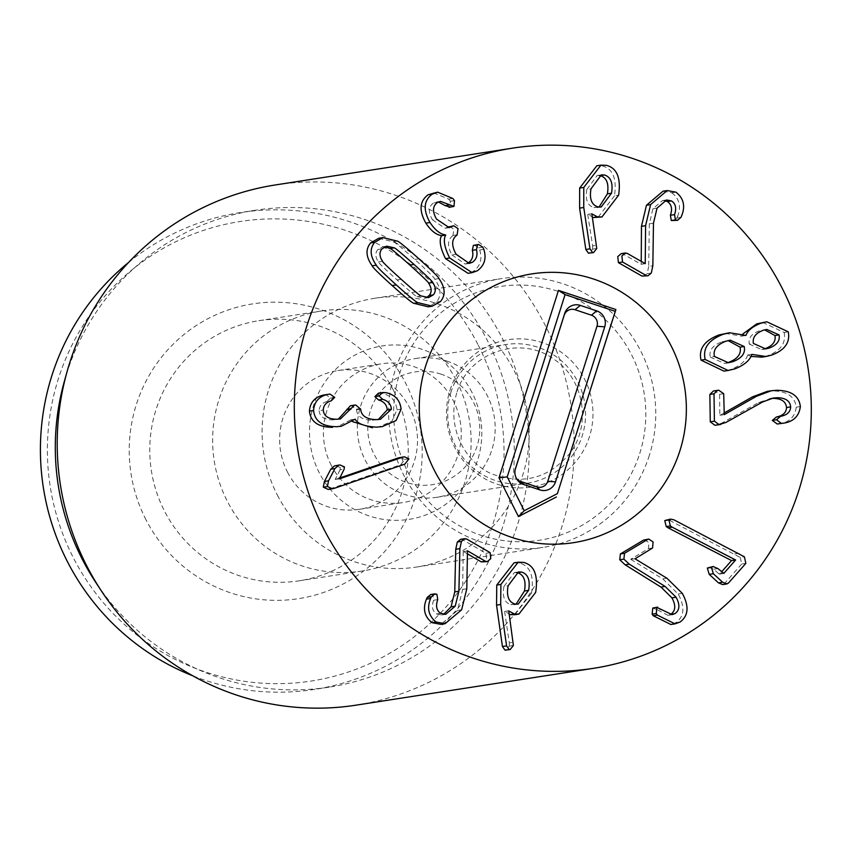 <?xml version="1.0" encoding="UTF-8"?>
<svg xmlns="http://www.w3.org/2000/svg" width="854" height="854" viewBox="0 0 854 854"><rect width="100%" height="100%" fill="white"/><g stroke="black" fill="none" stroke-linecap="round" stroke-linejoin="round"><path stroke-width="0.64" stroke-dasharray="4.27 3.2" d="M400.184 457.424L404.807 459.484L400.686 464.779L328.235 489.449M335.803 465.579L340.287 467.533L344.418 466.892M340.287 467.533L340.02 469.839L344.151 469.188M340.02 469.839L335.238 479.35L339.369 478.71M335.238 479.35L339.422 478.859M335.291 479.51L339.732 477.984M378.471 393.182L381.877 393.299C390.94 395.317 395.968 400.804 396.971 409.771L391.943 421.203L378.002 427.288M396.971 409.771L401.102 409.13M352.414 421.577L350.983 419.805L354.848 419.207M350.983 419.805L354.88 419.165M350.738 419.805L337.106 426.925M324.936 394.815L325.908 394.729L330.594 398.071L327.05 401.487L331.181 400.846M327.05 401.487C322.065 402.917 319.417 405.97 319.118 410.667L323.25 410.027M319.118 410.667C319.695 416.773 324.264 419.837 332.814 419.88L336.946 419.239M332.814 419.88L338.301 419.175M350.418 405.746L351.57 405.65L356.513 409.749L360.644 409.098M356.513 409.749C357.164 416.571 362.448 420.072 372.376 420.253L376.507 419.613M372.376 420.253L378.269 419.538M381.877 393.299L386.008 392.659M599.316 175.465L597.181 175.529L586.837 189.503L590.979 188.862M586.837 189.503C585.139 199.612 587.499 205.633 593.914 207.565L598.056 206.924M593.914 207.565L599.07 207.063M596.829 165.783L606.319 165.302M602.187 165.943C612.873 168.654 616.962 178.625 614.464 195.854L618.606 195.214M614.464 195.854L597.8 217.61M593.37 217.524L587.958 214.322L592.089 213.681M587.958 214.322L591.875 213.895M587.744 214.535L592.676 245.888L596.818 245.247M592.676 245.888L592.623 249.122L589.42 253.222M621.2 253.649L623.11 254.044L641.098 264.292L645.229 263.64M641.098 264.292L644.951 263.491M641.215 264.067L641.237 261.367M663.014 191.189L671.82 192.823L675.962 192.171M671.82 192.823C679.453 198.801 681.375 206.625 677.585 216.286L681.716 215.646M677.585 216.286L676.806 218.048L673.347 220.962M664.444 200.583L662.384 200.605L652.894 208.824L649.328 223.823L648.698 266.416L652.84 265.775M648.698 266.416L647.183 273.686L643.905 276.408M764.672 329.868L763.369 330.242M759.238 330.893C751.488 333.765 748.168 338.163 749.268 344.087L753.409 343.447M749.268 344.087L761.565 349.542L763.679 349.105M728.12 340.597L721.897 341.835C712.695 345.272 708.82 350.364 710.272 357.079L714.403 356.438M710.272 357.079L724.299 363.388L726.412 362.971M721.897 341.835L726.028 341.184M725.388 333.391L741.582 336.156L745.713 335.515M741.582 336.156L745.659 335.473M741.816 336.07L742.852 333.967M762.665 322.417L784.143 332.473L788.274 331.822M784.143 332.473C786.16 343.265 780.492 351.058 767.127 355.862L771.269 355.221M750.997 356.406L747.965 354.933L752.107 354.282M767.127 355.862L761.779 357.153M747.965 354.933L751.872 354.367M747.73 355.008C745.713 361.093 739.948 365.95 730.437 369.59L734.579 368.949M730.437 369.59L723.957 371.138M713.453 390.983L714.67 390.886L719.57 394.356L719.869 415.279L724.011 414.628M719.869 415.279L724.256 414.628M720.125 415.268L723.989 413.069M767.244 391.378L772.881 390.918C787.164 391.207 794.946 396.63 796.227 407.187L800.358 406.547M796.227 407.187C794.957 416.869 789.256 422.42 779.115 423.84L783.257 423.2M771.226 398.444L758.501 402.608L721.876 423.04L726.017 422.399M721.876 423.04L716.431 425.153M666.344 519.744L669.685 520.417L673.827 519.776M669.685 520.417L740.279 557.448L744.41 556.808M740.279 557.448L741.688 564.014L745.83 563.373M741.688 564.014L724.395 583.645L722.697 584.606M708.959 567.152L713.741 569.202L718.78 573.803L719.719 573.995L721.545 571.913M722.911 573.162L718.78 573.803L723.327 573.429M644.631 539.696L648.944 542.6L648.453 548.642L630.775 559.221L634.917 558.58M630.775 559.221L635.034 558.794M630.903 559.434L662.789 578.884L678.161 594.021C685.1 606.767 684.385 616.31 676.026 622.641L680.158 622M676.026 622.641L670.902 624.509M652.776 608.048L657.697 609.959L661.829 609.318M657.697 609.959L667.956 615.296L670.027 614.677M460.605 539.333L462.601 539.707L486.001 553.296L486.62 559.327L483.161 562.274M462.601 539.707L466.732 539.055M467.309 553.776L463.338 551.471L467.469 550.83M463.338 551.471L467.351 551.054M463.21 551.695L462.654 589.431L457.488 610.461L440.92 624.359M430.704 594.523L432.775 594.95L433.618 600.245L437.75 599.604M433.618 600.245C431.398 606.607 432.38 611.186 436.575 613.983L440.707 613.332M436.575 613.983L441.582 614.955L443.653 614.346M516.467 572.543L514.332 572.596L503.945 586.474L508.087 585.833M503.945 586.474C502.163 596.594 504.458 602.668 510.863 604.675L514.994 604.034M510.863 604.675L516.062 604.184M514.012 562.861L519.488 563.042C530.153 565.85 534.166 575.852 531.519 593.06L535.661 592.42M519.488 563.042L523.63 562.402M531.519 593.06L514.77 614.731M510.222 614.624L504.842 611.389L508.973 610.749M504.842 611.389L508.76 610.952M504.629 611.592L509.326 642.902L513.457 642.261M509.326 642.902L509.24 646.136L506.027 650.204M474.333 245.087L478.699 247.831L479.681 249.966C482.521 258.965 480.364 266.106 473.233 271.412L468.013 273.301M473.233 271.412L477.365 270.771M433.512 192.801L448.702 199.131L452.833 198.491M448.702 199.131L450.346 201.256L449.844 207.042L449.001 207.351M438.422 201.992L433.352 203.113L437.483 202.473M433.352 203.113C428.441 206.636 428.121 212.176 432.38 219.745L436.511 219.104M432.38 219.745L445.03 228.231L447.069 227.623M449.62 226.427L453.933 229.299L452.919 235.683L457.061 235.042M452.919 235.683C447.432 239.611 447.101 246.005 451.937 254.866L456.068 254.225M451.937 254.866L465.142 264.046L467.202 263.438M479.681 249.966L483.812 249.325M384.748 246.763L382.592 246.817L377.916 249.475C375.002 252.869 375.173 257.033 378.418 261.954C378.183 262.488 384.396 268.476 397.046 279.92C409.835 291.342 416.464 296.882 416.923 296.551L421.065 295.911M416.923 296.551L424.406 298.238L426.37 297.651M378.418 261.954L382.56 261.313M378.792 238.245L393.086 241.735C394.345 241.725 401.572 247.639 414.777 259.445C427.993 271.38 434.675 277.966 434.803 279.226C441.102 288.15 441.646 295.762 436.437 302.07L428.196 306.81M393.086 241.735L397.217 241.084M434.803 279.226L438.935 278.575M331.299 465.409A70.188 68.907 -98.8 0 1 381.578 363.804A70.188 68.907 -98.8 0 1 453.378 400.921A70.188 68.907 -98.8 0 1 403.099 502.526A70.188 68.907 -98.8 0 1 331.299 465.409M471.952 392.349A87.738 86.126 81.2 0 0 322.833 385.346A87.738 86.126 81.2 0 0 392.167 520.257A87.738 86.126 81.2 0 0 471.952 392.349M287.531 472.198A70.188 68.907 81.2 0 0 359.331 509.315A70.188 68.907 81.2 0 0 409.61 407.71A70.188 68.907 81.2 0 0 337.81 370.593A70.188 68.907 81.2 0 0 287.531 472.198M277.379 495.128A135.999 133.502 81.2 0 0 416.506 567.045A135.999 133.502 81.2 0 0 527.569 412.183A135.999 133.502 81.2 0 0 374.799 298.259A135.999 133.502 81.2 0 0 277.379 495.128M393.47 390.289A131.612 129.189 81.2 0 0 258.837 320.698A131.612 129.189 81.2 0 0 164.566 511.215A131.612 129.189 81.2 0 0 299.199 580.805A131.612 129.189 81.2 0 0 393.47 390.289M145.991 519.787A149.162 146.418 -98.8 0 1 281.628 302.327A149.162 146.418 -98.8 0 1 399.501 531.679A149.162 146.418 -98.8 0 1 145.991 519.787M456.335 380.532A131.612 129.189 -98.8 0 1 362.064 571.048A131.612 129.189 -98.8 0 1 214.215 460.808A131.612 129.189 -98.8 0 1 321.702 310.941A131.612 129.189 -98.8 0 1 456.335 380.532M477.909 344.45A232.512 228.242 81.2 0 0 82.742 325.918A232.512 228.242 81.2 0 0 266.48 683.424A232.512 228.242 81.2 0 0 477.909 344.45M128.676 262.37A241.287 236.846 -98.8 0 1 240.369 212.571A241.287 236.846 -98.8 0 1 487.196 340.159A241.287 236.846 -98.8 0 1 314.357 689.434A241.287 236.846 -98.8 0 1 192.844 675.834M64.37 381.29A241.287 236.846 -98.8 0 1 255.25 210.265A241.287 236.846 -98.8 0 1 526.299 412.375A241.287 236.846 -98.8 0 1 329.249 687.128A241.287 236.846 -98.8 0 1 95.509 581.99M356.065 705.158A263.224 258.378 81.2 0 0 544.617 324.136A263.224 258.378 81.2 0 0 275.351 184.955M515.165 469.711L514.973 470.34A8.775 8.615 81.2 0 0 516.499 478.582M440.963 374.127A57.026 55.98 81.2 0 0 369.013 439.949A57.026 55.98 81.2 0 0 461.341 470.778A57.026 55.98 81.2 0 0 440.963 374.127M447.411 361.253A70.188 68.907 81.2 0 0 415.492 358.541A70.188 68.907 81.2 0 0 358.168 438.465A70.188 68.907 81.2 0 0 437.013 497.263A70.188 68.907 81.2 0 0 494.978 433.736A70.188 68.907 81.2 0 0 447.411 361.253M451.029 391.975A70.188 68.907 81.2 0 0 527.398 483.236A70.188 68.907 81.2 0 0 585.364 419.709A70.188 68.907 81.2 0 0 537.796 347.226A70.188 68.907 81.2 0 0 505.878 344.514A70.188 68.907 81.2 0 0 451.029 391.975M639.731 453.474A128.399 126.04 81.2 0 0 493.238 287.766A128.399 126.04 81.2 0 0 426.21 498.949A128.399 126.04 81.2 0 0 639.731 453.474M649.318 455.46A135.999 133.502 -98.8 0 1 543.059 547.403A135.999 133.502 -98.8 0 1 390.289 433.48A135.999 133.502 -98.8 0 1 501.351 278.628A135.999 133.502 -98.8 0 1 649.318 455.46M400.686 464.779L404.828 464.138M404.807 459.484L408.938 458.844M330.21 488.936L334.352 488.296M325.908 394.729L330.039 394.078M330.594 398.071L334.725 397.43M356.502 409.162L360.634 408.522M379.571 393.086L383.702 392.445M592.623 249.122L596.765 248.482M623.11 254.044L627.252 253.403M676.806 218.048L680.948 217.407M652.894 208.824L657.036 208.184M649.328 223.823L653.47 223.182M647.183 273.686L651.314 273.045M719.57 394.356L723.701 393.715M772.881 390.918L777.012 390.278M758.501 402.608L762.633 401.967M734.611 553.958L738.742 553.307M724.395 583.645L728.526 583.004M713.741 569.202L717.883 568.561M648.453 548.642L652.584 548.001M662.789 578.884L666.931 578.243M678.161 594.021L682.303 593.381M486.001 553.296L490.143 552.655M462.654 589.431L466.796 588.79M457.488 610.461L461.619 609.82M432.775 594.95L436.906 594.309M509.24 646.136L513.382 645.496M450.346 201.256L454.477 200.615M449.844 207.042L453.976 206.401M453.41 235.373L457.552 234.733M478.699 247.831L482.83 247.19M397.046 279.92L401.177 279.269M377.916 249.475L382.048 248.834M436.437 302.07L440.579 301.43M414.777 259.445L418.908 258.805M514.973 470.34L515.261 469.294M450.015 390.118A74.576 73.209 -98.8 0 1 574.048 363.708A74.576 73.209 -98.8 0 1 535.116 486.374A74.576 73.209 -98.8 0 1 450.015 390.118M340.458 418.93L336.327 419.57M380.414 419.293L376.283 419.933M597.181 175.529L601.312 174.889M597.063 207.65L601.205 207.01M666.526 199.964L662.384 200.605M762.654 330.071L766.785 329.43M761.565 349.542L765.707 348.902M724.299 363.388L728.43 362.747M726.103 340.81L730.245 340.17M773.254 398.049L769.123 398.69M723.626 573.482L719.495 574.123M672.098 614.656L667.956 615.296M445.713 614.314L441.582 614.955M514.332 572.596L518.474 571.956M514.055 604.771L518.186 604.13M440.504 201.363L436.362 202.003M449.172 227.591L445.03 228.231M469.284 263.406L465.142 264.046M424.406 298.238L428.537 297.587M382.592 246.817L386.723 246.176M359.331 509.315L403.099 502.526M337.81 370.593L381.578 363.804M321.702 310.941L258.837 320.698M362.064 571.048L299.199 580.805M416.506 567.045L543.059 547.403M374.799 298.259L501.351 278.628M255.25 210.265L240.369 212.571M329.249 687.128L314.357 689.434M516.019 477.92L517.001 479.414M514.887 470.629L515.368 468.899M437.013 497.263L527.398 483.236M415.492 358.541L505.878 344.514M456.73 393.032C444.87 433.586 471.525 468.398 495.982 475.304C524.655 484.442 548.909 477.546 568.753 454.627C591.811 426.851 584.83 379.357 554.129 359.374C520.673 334.405 468.291 352.254 456.73 393.032"/><path stroke-width="1.28" d="M408.938 458.844L404.828 464.138L334.352 488.296L332.377 488.798L327.424 486.513L328.544 480.823L334.917 468.558L338.664 465.238L339.935 464.939L344.418 466.892L344.151 469.188L339.422 478.859L402.512 457.242L404.316 456.783L408.938 458.844M332.377 488.798L328.235 489.449L323.282 487.154L324.413 481.464L330.786 469.198L334.917 468.558M330.786 469.198L334.533 465.878L338.664 465.238M334.533 465.878L339.935 464.939M339.732 477.984L398.37 457.883L404.316 456.783M401.102 409.13L396.085 420.552L382.144 426.648L376.603 427.149C364.829 426.466 357.666 423.808 355.125 419.165L341.248 426.285L336.625 426.69C322.428 426.584 314.742 421.171 313.557 410.454C314.272 401.85 318.884 396.512 327.424 394.463L330.039 394.078L334.725 397.43L331.181 400.846C326.207 402.277 323.559 405.33 323.25 410.027C323.837 416.122 328.395 419.197 336.946 419.239L340.458 418.93L354.549 405.106L355.702 405.009L360.644 409.098C361.295 415.93 366.59 419.431 376.507 419.613L380.414 419.293L391.41 409.215C390.993 404.209 388.09 400.91 382.709 399.33L379.016 395.968L382.613 392.541L386.008 392.659C395.071 394.676 400.11 400.163 401.102 409.13M382.144 426.648L376.603 427.149M372.461 427.79L352.414 421.577M341.248 426.285L336.625 426.69M332.494 427.331C318.286 427.224 310.6 421.812 309.426 411.094L313.557 410.454M309.426 411.094C310.13 402.49 314.752 397.163 323.282 395.103L327.424 394.463M324.936 394.815L330.039 394.078M323.282 395.103L325.908 394.729M338.301 419.175L346.809 409.835L350.951 409.194M346.809 409.835L350.418 405.746L354.549 405.106M378.269 419.538L387.268 409.856L391.41 409.215M387.268 409.856C386.851 404.849 383.958 401.551 378.578 399.971L382.709 399.33M378.578 399.971L374.874 396.608L379.016 395.968M374.874 396.608L378.471 393.182L382.613 392.541M598.056 206.924C591.63 204.992 589.271 198.971 590.979 188.862L601.312 174.889L604.397 174.963C610.834 176.949 613.215 183.034 611.528 193.207L601.205 207.01L598.056 206.924M599.07 207.063L607.386 193.847C609.073 183.674 606.703 177.589 600.266 175.604L604.397 174.963M600.266 175.604L599.316 175.465M607.386 193.847L611.528 193.207M592.591 252.549L589.975 248.834L583.752 207.479L583.784 187.432L600.96 165.142L606.319 165.302C617.004 168.014 621.104 177.984 618.606 195.214L601.942 216.969L597.501 216.873L591.875 213.895L596.765 248.482L593.562 252.581L588.459 253.19L585.833 249.485L589.975 248.834M585.833 249.485L579.61 208.12L583.752 207.479M579.61 208.12L579.652 188.072L583.784 187.432M579.652 188.072L596.829 165.783L600.96 165.142M601.942 216.969L593.37 217.524L597.501 216.873M593.37 217.524L592.409 217.279M593.562 252.581L588.459 253.19M646.062 275.415L622.545 262.018L621.883 255.986L625.341 253.008L627.252 253.403L645.229 263.64L645.592 225.68L650.599 204.608L667.155 190.549L675.962 192.171C683.584 198.16 685.506 205.974 681.716 215.646L680.948 217.407L677.478 220.321L675.429 219.905L674.543 214.621C676.71 208.237 675.685 203.658 671.468 200.914L666.526 199.964L657.036 208.184L653.47 223.182L652.84 265.775L651.314 273.045L648.037 275.767L641.93 276.055L618.413 262.658L617.741 256.627L621.2 253.649L625.341 253.008M641.237 261.367L641.461 226.321L646.457 205.248L663.014 191.189L667.155 190.549M677.478 220.321L671.297 220.545L670.411 215.261L674.543 214.621M670.411 215.261C672.578 208.878 671.554 204.309 667.337 201.555L671.468 200.914M667.337 201.555L664.444 200.583M648.037 275.767L641.93 276.055M753.409 343.447C752.31 337.522 755.63 333.124 763.369 330.242L766.785 329.43L779.072 334.896C780.182 340.757 776.884 345.144 769.187 348.069L765.707 348.902L753.409 343.447M763.679 349.105L765.056 348.71C772.753 345.785 776.04 341.397 774.941 335.537L779.072 334.896M774.941 335.537L764.672 329.868M765.056 348.71L769.187 348.069M726.412 362.971L732.732 361.712L728.43 362.747L714.403 356.438C712.962 349.724 716.837 344.632 726.028 341.184L730.245 340.17L744.197 346.51C745.649 353.236 741.827 358.296 732.732 361.712M728.59 362.352C737.685 358.936 741.507 353.876 740.066 347.151L744.197 346.51M740.066 347.151L728.12 340.597M705.201 359.502C702.532 348.336 708.553 339.924 723.253 334.266L729.519 332.75L745.948 335.43C747.73 330.487 752.694 326.42 760.829 323.25L766.796 321.777L788.274 331.822C790.302 342.614 784.623 350.418 771.269 355.221L765.91 356.513L751.872 354.367C749.844 360.452 744.08 365.309 734.579 368.949L728.099 370.497L705.201 359.502L701.059 360.153C698.401 348.987 704.411 340.565 719.111 334.907L723.253 334.266M719.111 334.907L729.519 332.75M742.852 333.967L756.687 323.89L760.829 323.25M756.687 323.89L766.796 321.777M765.91 356.513L761.779 357.153L750.997 356.406M728.099 370.497L723.957 371.138L701.059 360.153M714.403 421.171L714.008 393.801L717.584 390.342L718.801 390.246L723.701 393.715L724.256 414.628L756.548 396.245L771.386 390.726L777.012 390.278C791.295 390.566 799.077 395.989 800.358 406.547C799.098 416.229 793.387 421.78 783.257 423.2L777.225 424.022L772.326 420.392L776.382 416.998L780.524 416.357C787.057 415.129 790.43 411.97 790.665 406.888C790.025 400.9 785.541 397.847 777.204 397.729L773.254 398.049L762.633 401.967L726.017 422.399L719.057 424.641L714.403 421.171L710.272 421.812L709.866 394.441L713.453 390.983L717.584 390.342M723.989 413.069L752.417 396.886L767.244 391.378L771.386 390.726M783.257 423.2L781.367 423.381L776.457 419.752L780.524 416.357M776.382 416.998C782.915 415.77 786.299 412.61 786.523 407.529L790.665 406.888M786.523 407.529C785.894 401.54 781.41 398.487 773.073 398.37L771.226 398.444M720.573 424.513L714.926 425.281L710.272 421.812M668.885 519.969L670.486 519.104L673.827 519.776L744.41 556.808L745.83 563.373L728.526 583.004L726.839 583.965L722.665 582.247L713.336 573.717L711.467 567.419L713.101 566.512L717.883 568.561L723.85 573.354L735.625 559.989L672.258 527.206L670.39 525.936L668.885 519.969L664.754 520.609L670.486 519.104M726.839 583.965L722.697 584.606L718.524 582.887L709.204 574.358L707.336 568.059L713.101 566.512M721.545 571.913L731.483 560.63L735.625 559.989M731.483 560.63L735.379 559.765M731.237 560.405L668.127 527.847L672.258 527.206M668.127 527.847L666.248 526.576L664.754 520.609M624.52 553.317L647.642 539.482L648.762 539.055L653.086 541.959L652.584 548.001L635.034 558.794L666.931 578.243L682.303 593.381C689.231 606.126 688.516 615.67 680.158 622L675.034 623.868L657.377 615.104L656.267 613.524L656.907 607.407L657.665 607.13L652.776 608.048L656.907 607.407L672.098 614.656L675.002 613.61C679.784 610.098 680.136 604.632 676.048 597.213L665.117 586.442L629.302 564.174L623.9 559.135L624.52 553.317L620.378 553.958L643.5 540.123L648.762 539.055M675.034 623.868L670.902 624.509L653.246 615.745L657.377 615.104M653.246 615.745L652.136 614.165L652.776 608.048M670.027 614.677L675.002 613.61M670.86 614.25C675.653 610.738 675.994 605.272 671.917 597.853L660.975 587.082L625.171 564.814L629.302 564.174M625.171 564.814L619.758 559.776L620.378 553.958M466.732 539.055L490.143 552.655L490.762 558.687L487.303 561.633L485.371 561.227L467.469 550.83L466.796 588.79L461.619 609.82L445.062 623.708L436.148 622.032C428.569 615.99 426.712 608.144 430.587 598.515L431.377 596.765L434.835 593.882L436.906 594.309L437.75 599.604C435.529 605.966 436.511 610.546 440.707 613.332L445.713 614.314L455.203 606.191L458.897 591.224L459.89 548.631L461.459 541.383L464.736 538.693L466.732 539.055M487.303 561.633L481.229 561.868L467.309 553.776M445.062 623.708L440.92 624.359L432.017 622.673L436.148 622.032M432.017 622.673C424.438 616.631 422.581 608.785 426.445 599.156L430.587 598.515M426.445 599.156L427.235 597.405L430.704 594.523L434.835 593.882M443.653 614.346L451.072 606.831L454.766 591.865L455.748 549.271L459.89 548.631M455.748 549.271L457.328 542.023L460.605 539.333L464.736 538.693M516.062 604.184L524.463 590.989C526.235 580.837 523.908 574.731 517.492 572.692L521.623 572.052C528.05 574.091 530.366 580.197 528.605 590.349L518.186 604.13L514.994 604.034C508.6 602.027 506.294 595.953 508.087 585.833L518.474 571.956L521.623 572.052M517.492 572.692L516.467 572.543M524.463 590.989L528.605 590.349M523.63 562.402C534.294 565.209 538.298 575.212 535.661 592.42L518.912 614.09L514.364 613.983L508.76 610.952L513.382 645.496L510.158 649.563L509.176 649.531L506.571 645.88L500.69 604.472L500.892 584.414L518.154 562.22L523.63 562.402M518.912 614.09L514.77 614.731L510.222 614.624L514.364 613.983M510.222 614.624L509.283 614.378M510.158 649.563L505.045 650.172L502.43 646.521L506.571 645.88M502.43 646.521L496.548 605.112L500.69 604.472M496.548 605.112L496.75 585.054L500.892 584.414M496.75 585.054L514.012 562.861L518.154 562.22M453.976 206.401L440.504 201.363L437.483 202.473C432.572 205.995 432.252 211.536 436.511 219.104L449.172 227.591L453.762 225.787L458.064 228.648L457.061 235.042C451.574 238.971 451.243 245.365 456.068 254.225L469.284 263.406L472.411 262.253C476.479 259.413 477.834 255.229 476.468 249.699L477.482 244.778L478.475 244.447L482.83 247.19L483.812 249.325C486.652 258.324 484.506 265.466 477.365 270.771L472.155 272.661L449.695 258.015C444.358 247.286 443.034 239.654 445.713 235.117L445.585 234.903C440.269 234.231 435.07 230.089 430 222.499C422.954 209.903 423.701 200.444 432.252 194.125L437.643 192.15L452.833 198.491L454.477 200.615L453.976 206.401L449.001 207.351M472.155 272.661L468.013 273.301L445.564 258.655L449.695 258.015M445.564 258.655C440.226 247.927 438.892 240.294 441.571 235.757L445.713 235.117M441.571 235.757L445.585 234.903M441.443 235.544C436.127 234.871 430.939 230.74 425.858 223.14L430 222.499M425.858 223.14C418.823 210.543 419.57 201.096 428.11 194.765L432.252 194.125M428.11 194.765L437.643 192.15M449.844 207.042L445.158 205.6L449.289 204.949M445.158 205.6L438.422 201.992M447.069 227.623L452.108 226.513M447.976 227.153L453.762 225.787M467.202 263.438L472.411 262.253M468.28 262.893C472.337 260.054 473.692 255.869 472.337 250.339L476.468 249.699M472.337 250.339L473.351 245.418L477.482 244.778M473.351 245.418L478.475 244.447M426.37 297.651L429.146 295.516C431.996 292.185 431.814 288.044 428.58 283.101L432.722 282.46C435.946 287.403 436.138 291.534 433.288 294.876L428.537 297.587L421.065 295.911C420.606 296.242 413.976 290.691 401.177 279.269C388.527 267.825 382.325 261.847 382.56 261.313C379.315 256.392 379.144 252.229 382.048 248.834L386.723 246.176L394.217 247.852C394.697 247.553 401.305 253.083 414.03 264.441C426.754 275.938 432.978 281.948 432.722 282.46M428.58 283.101C428.847 282.589 422.613 276.589 409.899 265.082C397.174 253.723 390.566 248.194 390.075 248.493L394.217 247.852M390.075 248.493L384.748 246.763M440.579 301.43L432.327 306.17L418.065 302.679C416.827 302.7 409.568 296.776 396.299 284.905C383.147 273.034 376.497 266.469 376.336 265.188C370.028 256.285 369.494 248.642 374.757 242.28L382.934 237.604L397.217 241.084C398.476 241.084 405.714 246.987 418.908 258.805C432.135 270.739 438.807 277.326 438.935 278.575C445.233 287.51 445.788 295.121 440.579 301.43M432.327 306.17L428.196 306.81L413.923 303.319L418.065 302.679M413.923 303.319C412.685 303.351 405.436 297.427 392.167 285.546C379.016 273.675 372.365 267.11 372.205 265.829L376.336 265.188M372.205 265.829C365.886 256.926 365.363 249.283 370.615 242.92L378.792 238.245L382.934 237.604M781.72 287.339A263.224 258.378 -98.8 0 1 593.178 668.372A263.224 258.378 -98.8 0 1 297.48 447.88A263.224 258.378 -98.8 0 1 512.453 148.158A263.224 258.378 -98.8 0 1 781.72 287.339M434.547 470.746A135.999 133.502 -98.8 0 1 531.957 273.878A135.999 133.502 -98.8 0 1 684.727 387.791A135.999 133.502 -98.8 0 1 573.664 542.653A135.999 133.502 -98.8 0 1 434.547 470.746M192.844 675.834A241.287 236.846 -98.8 0 1 67.53 561.847A241.287 236.846 -98.8 0 1 128.676 262.37M101.082 590.466L95.509 581.99A241.287 236.846 -98.8 0 1 82.422 559.541A241.287 236.846 -98.8 0 1 64.37 381.29L67.103 371.522A263.224 258.378 81.2 0 0 86.798 565.978A263.224 258.378 81.2 0 0 101.082 590.466A263.224 258.378 81.2 0 0 356.065 705.158L593.178 668.372M512.453 148.158L275.351 184.955A263.224 258.378 81.2 0 0 67.103 371.522M604.728 326.826L555.527 481.859A12.639 12.404 -98.8 0 1 539.899 489.918L523.502 484.442A12.639 12.404 -98.8 0 1 515.496 468.494L564.697 313.461A12.639 12.404 -98.8 0 1 580.325 305.401L596.722 310.877A12.639 12.404 -98.8 0 1 604.728 326.826L596.978 326.26A8.775 8.615 81.2 0 0 591.427 315.19L575.02 309.714A8.775 8.615 81.2 0 0 564.174 315.307L515.165 469.711M516.499 478.582A8.775 8.615 81.2 0 0 520.524 481.41L536.931 486.887A8.775 8.615 81.2 0 0 547.777 481.293L596.978 326.26M615.254 311.358L557.395 493.633L524.217 510.745L507.223 476.874L565.07 294.609L615.254 311.358L615.894 309.532L557.395 493.633M556.392 496.996L518.431 516.574L524.217 510.745M518.431 516.574L498.992 477.834L507.223 476.874M498.992 477.834L558.484 290.371L565.07 294.609M558.484 290.371L615.894 309.532M679.923 450.709A135.999 133.502 -98.8 0 1 573.664 542.653A135.999 133.502 -98.8 0 1 420.894 428.74A135.999 133.502 -98.8 0 1 531.957 273.878A135.999 133.502 -98.8 0 1 679.923 450.709M323.282 487.154L327.424 486.513M324.413 481.464L328.544 480.823M398.37 457.883L402.512 457.242M346.799 409.333L350.93 408.692M618.413 262.658L622.545 262.018M641.461 226.321L645.592 225.68M646.457 205.248L650.599 204.608M671.297 220.545L675.429 219.905M709.866 394.441L714.008 393.801M752.417 396.886L756.548 396.245M777.225 424.022L781.367 423.381M772.326 420.392L776.457 419.752M773.073 398.37L777.204 397.729M714.926 425.281L719.057 424.641M718.524 582.887L722.665 582.247M709.204 574.358L713.336 573.717M707.336 568.059L711.467 567.419M666.248 526.576L670.39 525.936M643.5 540.123L647.642 539.482M652.136 614.165L656.267 613.524M671.917 597.853L676.048 597.213M660.975 587.082L665.117 586.442M619.758 559.776L623.9 559.135M481.229 561.868L485.371 561.227M427.235 597.405L431.377 596.765M451.072 606.831L455.203 606.191M454.766 591.865L458.897 591.224M457.328 542.023L461.459 541.383M505.045 650.172L509.176 649.531M448.393 226.897L452.524 226.257M429.146 295.516L433.288 294.876M409.899 265.082L414.03 264.441M392.167 285.546L396.299 284.905M370.615 242.92L374.757 242.28M547.777 481.293L555.527 481.859M536.931 486.887L539.899 489.918M520.524 481.41L523.502 484.442M515.261 469.294L515.496 468.494M564.174 315.307L564.697 313.461M575.02 309.714L580.325 305.401M591.427 315.19L596.722 310.877"/></g></svg>
